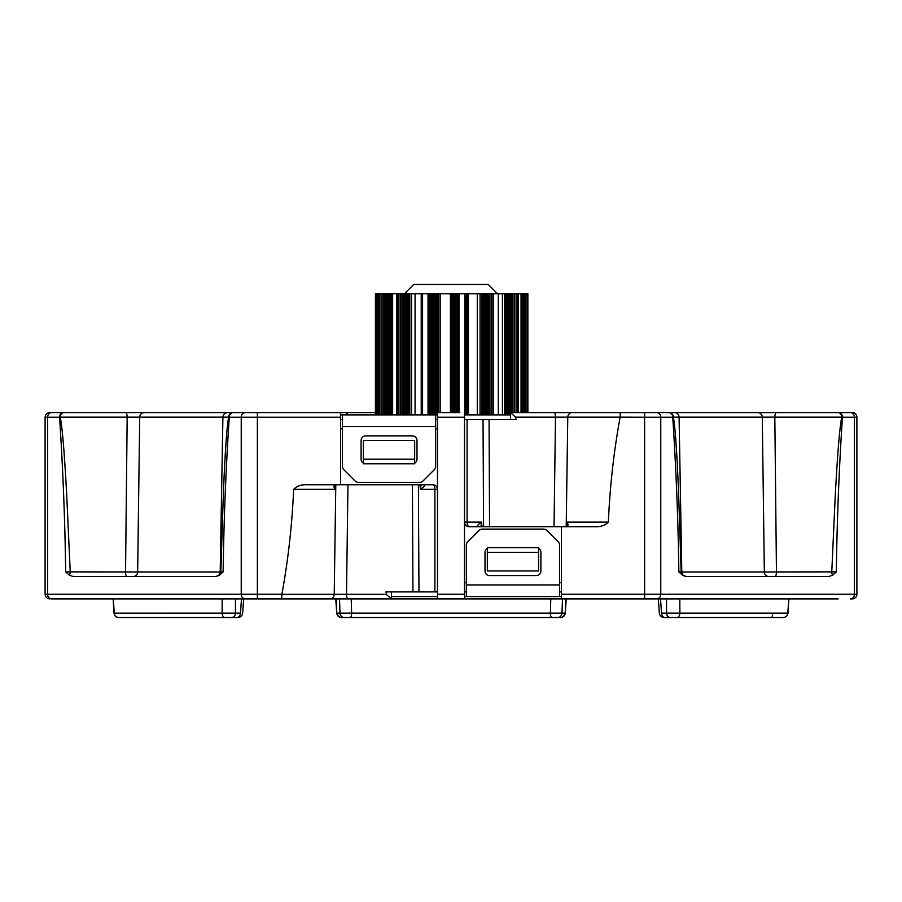 <?xml version="1.0" encoding="UTF-8"?>
<svg xmlns="http://www.w3.org/2000/svg" width="902" height="902" viewBox="0 0 902 902"><rect width="100%" height="100%" fill="white"/><g stroke="black" fill="none" stroke-linecap="round" stroke-linejoin="round"><path stroke-width="1.35" d="M669.171 412.575A4.657 4.183 -90 0 1 673.354 417.152L679.093 417.152A4.657 4.657 0 0 0 674.437 412.575L510.555 412.575L515.47 417.152L516.091 419.554L489.064 419.554L489.583 526.689M852.243 598.894L850.372 598.894L852.243 598.894A4.657 4.657 0 0 0 856.9 594.238L856.9 417.231A4.657 4.657 0 0 0 852.243 412.575L654.751 412.575M668.698 412.575A4.657 4.036 90 0 1 672.734 417.231L673.354 417.152C675.237 427.221 677.007 452.894 678.642 494.183L681.157 571.958A4.657 4.611 90 0 0 682.532 575.205L686.456 576.536A4.657 4.657 0 0 1 681.799 571.958L764.344 571.958L762.28 417.152A4.657 4.578 -90 0 0 757.703 412.575M391.524 591.904L391.524 598.894L386.868 594.959L385.909 591.904L412.936 591.904L412.417 484.769M776.521 412.575A4.657 1.703 -90 0 0 774.829 417.152L679.093 417.152L681.799 571.958L678.856 571.879C678.157 520.082 676.117 468.533 672.734 417.231L660.771 417.231A4.657 4.036 -90 0 0 656.735 412.575M464.519 419.554L467.112 419.554L467.112 522.123L481.612 522.123C477.756 524.648 476.662 526.17 478.331 526.689L478.331 526.689M483.585 526.689L483.032 419.554L467.112 419.554M483.032 419.554L489.064 419.554M510.555 412.575L510.476 419.554M432.825 484.769A4.657 2.063 -90 0 1 434.888 489.346L437.481 489.425A4.657 4.657 0 0 0 432.825 484.769L340.595 484.769L340.595 412.575L375.424 412.575M521.04 412.575L521.04 293.793L527.85 293.793L527.85 412.575L593.302 412.575M459.851 412.575L437.481 412.575L437.481 598.894L278.876 598.894M655.145 412.575L674.437 412.575M825.048 412.575L850.372 412.575A4.657 4.036 -90 0 1 854.408 417.231L854.408 594.238L856.9 594.238M760.307 412.575L753.655 412.575M141.693 412.575L51.628 412.575C49.159 412.575 49.159 412.575 51.628 412.575C49.159 412.575 49.159 412.575 51.628 412.575A4.657 4.036 -90 0 0 47.592 417.231L45.1 417.231C45.393 414.413 46.949 412.868 49.757 412.575M247.249 412.575L144.297 412.575A4.657 4.578 -90 0 0 139.72 417.152L137.656 571.958L125.547 571.958L127.171 417.152A4.657 1.703 -90 0 0 125.479 412.575M232.829 412.575L227.563 412.575C224.79 412.857 223.234 414.379 222.907 417.152L228.646 417.152A4.657 4.183 -90 0 1 232.829 412.575L245.265 412.575L232.829 412.575M257.363 412.575L245.265 412.575A4.657 4.036 -90 0 0 241.229 417.231L241.229 594.238L257.363 594.238L257.363 412.575L340.595 412.575M63.828 412.575L76.952 412.575M414.661 440.514L363.427 440.514L363.427 463.808L414.661 463.808L414.661 440.514M437.481 591.904L434.888 591.904L434.888 489.346L420.388 489.346C424.244 486.821 425.338 485.287 423.669 484.769L423.669 484.769M418.415 484.769L418.968 591.904L434.888 591.904M418.968 591.904L412.936 591.904M774.965 576.536A4.657 1.488 90 0 0 776.453 571.958L764.344 571.958A4.657 4.566 -90 0 0 768.91 576.536L686.422 576.536L828.758 576.536L832.636 575.205A4.657 2.898 -90 0 1 831.768 571.958L835.331 494.172C837.563 452.894 839.694 427.221 841.746 417.152L774.829 417.152L776.453 571.958L836.323 571.879C837.022 520.082 839.063 468.533 842.434 417.231L841.746 417.152A4.657 3.867 -90 0 0 837.879 412.575M856.9 417.231L842.434 417.231A4.657 4.036 -90 0 0 838.398 412.575M554.042 526.689L555.497 417.152A4.657 1.533 -90 0 0 553.952 412.575M515.47 417.152L567.775 417.152A4.657 4.6 -90 0 1 572.375 412.575M566.208 526.689L567.775 417.152L620.114 417.152L620.249 412.575M620.114 417.152L644.637 417.231L644.637 412.575M838.172 598.894L644.637 598.894L660.501 598.894L661.538 613.112A4.657 3.563 90 0 0 665.101 617.532L783.229 617.532A4.657 4.566 90 0 0 787.784 613.112L787.965 613.168M346.718 414.897A4.657 1.533 90 0 1 348.048 412.575M63.602 412.575A4.657 4.036 90 0 0 59.566 417.231L60.254 417.152A4.657 3.867 -90 0 1 64.121 412.575M219.468 575.205L223.144 571.879L220.843 571.958A4.657 4.611 -90 0 1 219.468 575.205L215.578 576.536L73.242 576.536L69.364 575.205A4.657 2.898 90 0 0 70.232 571.958L66.669 494.183C64.437 452.894 62.306 427.221 60.254 417.152L222.907 417.152L220.201 571.958L220.843 571.958L223.358 494.172C224.993 452.894 226.763 427.221 228.646 417.152L229.266 417.231A4.657 4.036 -90 0 1 233.302 412.575M340.595 484.769L306.77 484.769C301.516 484.453 297.141 485.975 293.624 489.346C292.135 524.581 288.223 559.544 281.898 594.238L257.363 594.238L257.363 598.894L51.628 598.894C49.136 598.894 49.136 598.894 51.628 598.894C49.136 598.894 49.136 598.894 51.628 598.894L76.952 598.894M363.427 459.152L414.661 459.152M437.481 417.231L464.519 417.231L464.519 412.575M662.463 613.112L666.578 613.112L666.51 598.894L679.804 598.894L679.905 613.112A4.657 3.101 90 0 1 676.804 617.532L665.563 617.532M850.372 598.894A4.657 4.036 -90 0 0 854.408 594.238L660.771 594.238L660.771 417.231L644.637 417.231L644.637 598.894L437.481 598.894M249.065 598.894L243.675 598.894L242.638 613.225C242.187 615.852 240.642 617.284 237.993 617.532M257.363 598.894L388.931 598.894M566.896 526.554L566.986 522.123L567.189 525.167M469.175 526.689A4.657 2.063 90 0 1 467.112 522.123L464.519 522.033A4.657 4.657 0 0 0 469.175 526.689L595.23 526.689C600.484 527.016 604.859 525.494 608.376 522.123C609.865 486.888 613.777 451.925 620.102 417.231M670.152 617.532A4.657 3.563 90 0 1 666.578 613.112L787.784 613.112L788.867 598.894L787.976 613.157C787.547 615.818 786.003 617.272 783.319 617.532M334.8 486.55L335.364 484.769C333.661 485.355 333.537 486.877 335.014 489.346L334.811 486.302M464.519 417.231L464.519 594.238L437.481 594.238M487.339 570.943L538.573 570.943L538.573 547.661L487.339 547.661L487.339 570.943M656.735 598.894A4.657 4.036 90 0 0 660.771 594.238L561.405 594.238L561.405 526.689M567.2 524.919L566.636 526.689C568.339 526.114 568.463 524.592 566.986 522.123L608.376 522.123M561.405 594.238L561.405 598.894M335.769 598.894L336.739 613.191L336.333 598.894M565.667 598.894L565.25 613.191C564.821 615.829 563.276 617.284 560.616 617.532L557.425 617.532M550.795 598.894L550.367 613.112L562.014 613.112A4.657 4.375 90 0 1 557.65 617.532L560.334 617.532A4.657 4.375 90 0 0 564.708 613.112L562.014 613.112L562.476 598.894M339.524 598.894L339.986 613.112L351.633 613.112L351.205 598.894M245.265 598.894A4.657 4.036 -90 0 1 241.229 594.238L47.592 594.238L47.592 417.231L59.566 417.231C62.937 468.533 64.978 520.082 65.677 571.879L125.547 571.958A4.657 1.488 -90 0 0 127.035 576.536M215.544 576.536L133.09 576.536A4.657 4.566 90 0 0 137.656 571.958L220.201 571.958C219.874 574.732 218.318 576.254 215.544 576.536M281.751 598.894L281.898 594.238M329.625 598.894A4.657 4.6 -90 0 0 334.225 594.317L335.792 484.769M335.104 484.915L335.014 489.346L293.624 489.346M348.048 598.894A4.657 1.533 -90 0 1 346.503 594.317L281.886 594.317M222.196 598.894L222.095 613.112L235.422 613.112L235.49 598.894M113.325 598.894L114.216 613.112A4.657 4.566 90 0 0 118.771 617.532L225.196 617.532A4.657 3.101 90 0 1 222.095 613.112L114.024 613.157C114.441 615.818 115.997 617.272 118.681 617.532L122.514 617.532M114.035 613.168L113.133 598.894M241.499 598.894L240.462 613.112L239.537 613.112M421.076 484.769L420.388 489.346L420.039 484.769M464.519 598.894L464.519 594.238M487.339 552.317L538.573 552.317M682.532 575.205L678.856 571.879M832.636 575.205L836.323 571.879M772.552 613.112A4.657 0.812 -90 0 1 771.751 617.532M341.666 617.532L344.35 617.532A4.657 4.375 90 0 1 339.986 613.112L337.292 613.112A4.657 4.375 -90 0 0 341.666 617.532L344.575 617.532M344.35 617.532L350.179 617.532A4.657 1.454 90 0 0 351.633 613.112L550.367 613.112A4.657 1.454 90 0 0 551.821 617.532L557.65 617.532M350.179 617.532L551.821 617.532M69.364 575.205L65.677 571.879M223.144 571.879C223.843 520.082 225.883 468.533 229.266 417.231L340.595 417.231M347.958 484.769L346.503 594.317L386.53 594.317M231.848 617.532L236.899 617.532A4.657 3.563 90 0 0 240.462 613.112L235.422 613.112A4.657 3.563 -90 0 1 231.848 617.532L225.196 617.532M236.437 617.532L135.616 617.532M480.924 526.689L481.612 522.123L481.961 526.689M497.577 293.793L488.264 284.468L413.736 284.468L404.423 293.793M375.424 414.897L375.424 293.793L376.089 293.793L376.089 414.897M377.588 414.897L377.588 293.793L376.089 293.793M377.588 293.793L392.641 293.793L392.641 414.897M396.576 414.897L396.576 293.793L392.641 293.793M396.576 293.793L422.576 293.793L422.576 414.897M428.033 414.897L428.033 293.793L422.576 293.793M428.033 293.793L459.017 293.793L459.017 412.575M464.744 414.897L464.744 293.793L459.017 293.793M464.744 293.793L493.62 293.793L493.62 414.897M498.321 414.897L498.321 293.793L493.62 293.793M498.141 293.793L518.458 293.793L518.458 412.575M521.04 293.793L518.458 293.793M527.862 293.793L527.862 412.575M375.92 293.793L375.92 414.897M378.288 293.793L378.288 414.897M379.877 293.793L379.877 414.897M381.411 293.793L381.411 414.897M382.865 293.793L382.865 414.897M384.229 293.793L384.229 414.897M385.526 293.793L385.526 414.897M386.732 293.793L386.732 414.897M527.253 412.575L527.253 293.793M387.86 293.793L387.86 414.897M525.855 412.575L525.855 293.793M388.886 293.793L388.886 414.897M524.502 412.575L524.502 293.793M389.833 293.793L389.833 414.897M523.205 412.575L523.205 293.793M390.69 293.793L390.69 414.897M521.965 412.575L521.965 293.793M391.445 293.793L391.445 414.897M397.308 293.793L397.308 414.897M398.955 293.793L398.955 414.897M400.499 293.793L400.499 414.897M401.931 293.793L401.931 414.897M403.273 293.793L403.273 414.897M404.502 293.793L404.502 414.897M517.725 412.575L517.725 293.793M405.641 293.793L405.641 414.897M516.068 412.575L516.068 293.793M406.667 293.793L406.667 414.897M514.49 412.575L514.49 293.793M407.603 293.793L407.603 414.897M513.001 412.575L513.001 293.793M408.437 293.793L408.437 414.897M511.603 412.575L511.603 293.793M409.17 293.793L409.17 414.897M510.295 414.897L510.295 293.793M409.812 293.793L409.812 414.897M509.089 414.897L509.089 293.793M411.583 293.793L411.583 414.897M507.973 414.897L507.973 293.793M506.947 414.897L506.947 293.793M506.022 414.897L506.022 293.793M505.199 414.897L505.199 293.793M504.466 414.897L504.466 293.793M502.425 414.897L502.425 293.793M421.223 293.793L421.223 414.897M421.268 293.793L421.268 414.897M421.358 293.793L421.358 414.897M421.505 293.793L421.505 414.897M421.719 293.793L421.719 414.897M422.012 293.793L422.012 414.897M422.384 293.793L422.384 414.897M428.63 293.793L428.63 414.897M429.95 293.793L429.95 414.897M431.145 293.793L431.145 414.897M432.25 293.793L432.25 414.897M433.242 293.793L433.242 414.897M492.92 414.897L492.92 293.793M434.133 293.793L434.133 414.897M491.376 414.897L491.376 293.793M434.933 293.793L434.933 414.897M489.933 414.897L489.933 293.793M435.632 293.793L435.621 466.447A4.657 4.657 0 0 1 434.257 469.739L423.015 480.98A4.657 4.657 0 0 1 419.723 482.344L358.365 482.344A4.657 4.657 0 0 1 355.072 480.98L343.82 469.739A4.657 4.657 0 0 1 342.456 466.447L342.456 426.545L435.621 426.545M488.591 414.897L488.591 293.793M436.252 293.793L436.252 414.897M487.362 414.897L487.362 293.793M436.782 293.793L436.782 414.897M486.234 414.897L486.234 293.793M437.233 293.793L437.233 414.897M485.22 414.897L485.22 293.793M437.617 293.793L437.617 412.575M484.295 414.897L484.295 293.793M438.62 293.793L438.62 412.575M483.472 414.897L483.472 293.793M482.739 414.897L482.739 293.793M482.108 414.897L482.108 293.793M481.555 414.897L481.555 293.793M451.034 293.793L451.034 412.575M480.056 414.897L480.056 293.793M451.643 293.793L451.643 412.575M451.891 293.793L451.891 412.575M452.184 293.793L452.184 412.575M452.556 293.793L452.556 412.575M468.476 414.897L468.454 293.793M452.996 293.793L452.996 412.575M453.503 293.793L453.503 412.575M454.112 293.793L454.112 412.575M468.386 414.897L468.386 293.793M454.788 293.793L454.788 412.575M468.273 414.897L468.273 293.793M455.578 293.793L455.578 412.575M468.115 414.897L468.115 293.793M456.446 293.793L456.446 412.575M467.901 414.897L467.901 293.793M457.427 293.793L457.427 412.575M467.631 414.897L467.631 293.793M458.509 293.793L458.509 412.575M467.281 414.897L467.281 293.793M466.853 414.897L466.853 293.793M466.357 414.897L466.357 293.793M465.082 293.793L465.082 414.897M465.759 414.897L465.759 293.793M435.621 419.554L437.481 419.554M340.595 419.554L342.456 419.554M510.476 414.897L464.519 414.897M437.481 414.897L340.595 414.897M342.456 414.897L342.456 426.545M363.427 463.188A4.657 4.657 0 0 1 361.093 459.152L361.093 440.514A4.657 4.657 0 0 1 365.75 435.858L412.327 435.858A4.657 4.657 0 0 1 416.995 440.514L416.995 459.152A4.657 4.657 0 0 1 414.661 463.188M466.379 591.904L464.519 591.904M561.405 591.904L559.544 591.904M391.524 596.56L437.481 596.56M464.519 596.56L466.379 596.56L466.379 545.022A4.657 4.657 0 0 1 467.743 541.73L478.985 530.477A4.657 4.657 0 0 1 482.277 529.113L543.635 529.113A4.657 4.657 0 0 1 546.928 530.477L558.18 541.73A4.657 4.657 0 0 1 559.544 545.022L559.544 584.924L466.379 584.924M466.379 596.56L561.405 596.56M559.544 596.56L559.544 584.924M538.573 548.281A4.657 4.657 0 0 1 540.907 552.317L540.907 570.943A4.657 4.657 0 0 1 536.25 575.6L489.673 575.6A4.657 4.657 0 0 1 485.005 570.943L485.005 552.317A4.657 4.657 0 0 1 487.339 548.281M340.595 428.878L342.456 428.878M435.621 428.878L437.481 428.878M561.405 582.591L559.544 582.591M466.379 582.591L464.519 582.591M49.757 598.894C46.949 598.601 45.393 597.045 45.1 594.238L47.592 594.238A4.657 4.036 90 0 0 51.628 598.894M415.078 293.793L415.078 414.897M440.187 293.793L440.187 412.575M450.391 293.793L450.391 412.575M477.282 414.897L477.282 293.793M658.325 598.894L659.362 613.225C659.813 615.852 661.358 617.284 664.007 617.532M566.231 598.894L565.261 613.191M336.75 613.18C337.179 615.829 338.724 617.284 341.384 617.532M45.1 594.238L45.1 417.231"/></g></svg>

